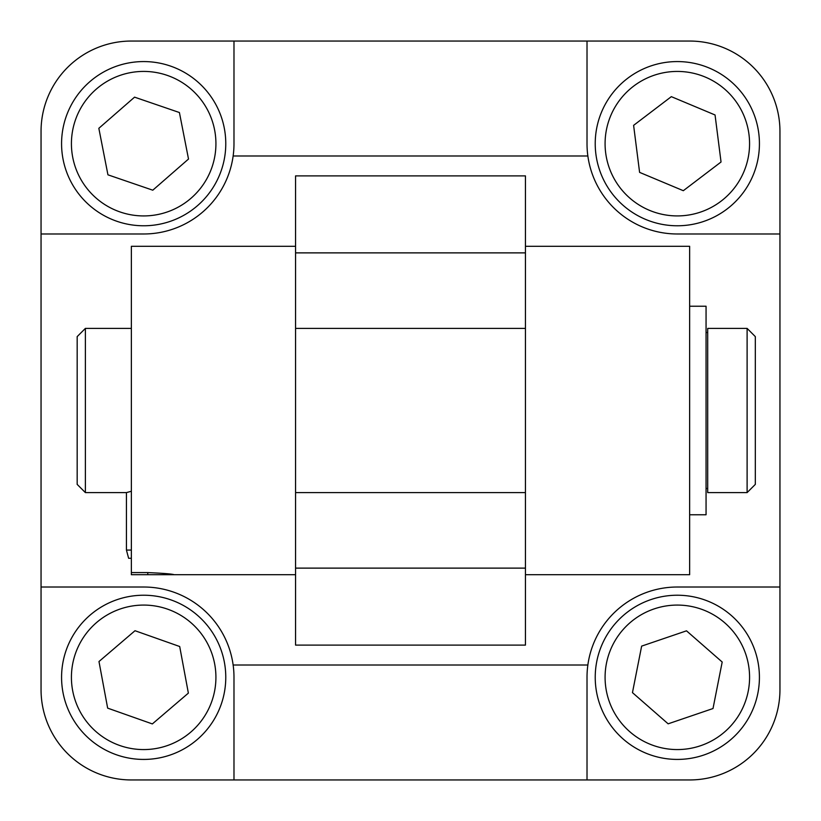 <?xml version="1.0" encoding="UTF-8"?>
<svg xmlns="http://www.w3.org/2000/svg" width="821" height="821" viewBox="0 0 821 821"><rect width="100%" height="100%" fill="white"/><g stroke="black" fill="none" stroke-linecap="round" stroke-linejoin="round"><path stroke-width="1.23" d="M758.768 133.289A82.1 82.1 0 0 0 627.603 78.344A82.1 82.1 0 0 0 645.604 219.402A82.1 82.1 0 0 0 758.768 133.289M715.05 114.971L721.043 161.994L683.318 190.698L639.6 172.379L633.607 125.356L671.332 96.652L715.05 114.971M170.296 66.008A82.1 82.1 0 0 0 63.104 159.459A82.1 82.1 0 0 0 197.625 205.558A82.1 82.1 0 0 0 170.296 66.008A82.1 82.1 0 0 1 197.625 205.558A82.1 82.1 0 0 1 63.104 159.459A82.1 82.1 0 0 1 170.296 66.008M134.562 97.155L179.409 112.528L188.512 159.038L152.788 190.195L107.941 174.822L98.838 128.312L134.562 97.155M116.315 754.735A82.1 82.1 0 0 0 224.39 662.311A82.1 82.1 0 0 0 90.32 614.929A82.1 82.1 0 0 0 116.315 754.735M152.347 723.927L107.654 708.133L98.982 661.531L135.003 630.723L179.696 646.517L188.368 693.119L152.347 723.927M650.827 599.617A82.1 82.1 0 0 0 623.283 739.126A82.1 82.1 0 0 0 757.865 693.232A82.1 82.1 0 0 0 650.827 599.617M641.642 646.117L686.51 630.826L722.193 662.024L713.008 708.533L668.14 723.824L632.457 692.626L641.642 646.117M689.64 306.233L706.06 306.233L706.06 514.767L689.64 514.767M689.64 574.7L525.44 574.7L689.64 574.7L689.64 246.3L525.44 246.3L525.44 645.111L295.56 645.111L295.56 574.7L131.36 574.7L131.36 572.586L147.78 572.586C163.738 573.294 172.492 574.002 174.052 574.7L147.78 574.7L147.78 572.586M131.36 558.28L128.63 558.28L126.434 550.07L131.36 550.07M126.434 550.07L126.434 492.6L131.36 491.256M525.44 252.878L295.56 252.878M295.56 568.122L525.44 568.122M174.052 574.7L295.56 574.7L295.56 175.889L525.44 175.889L525.44 246.3M131.36 572.586L131.36 246.3L295.56 246.3M143.675 233.985L41.05 233.985L41.05 131.36A90.31 90.31 0 0 1 131.36 41.05L233.985 41.05L233.985 143.675A90.31 90.31 0 0 1 143.675 233.985M41.05 587.015L143.675 587.015A90.31 90.31 0 0 1 233.985 677.325L233.985 779.95L131.36 779.95A90.31 90.31 0 0 1 41.05 689.64L41.05 233.985M233.143 665.01L587.857 665.01A90.31 90.31 0 0 1 677.325 587.015L779.95 587.015L779.95 689.64A90.31 90.31 0 0 1 689.64 779.95L587.015 779.95L587.015 677.325A90.31 90.31 0 0 1 587.857 665.01M779.95 233.985L677.325 233.985A90.31 90.31 0 0 1 587.015 143.675L587.015 41.05L689.64 41.05A90.31 90.31 0 0 1 779.95 131.36L779.95 587.015M587.857 155.99L233.143 155.99M233.985 41.05L587.015 41.05M587.015 779.95L233.985 779.95M85.384 492.6L77.174 484.39L77.174 336.61L85.384 328.4L85.384 492.6L126.434 492.6M295.56 328.4L525.44 328.4M707.702 410.5L707.702 492.6L747.11 492.6L747.11 328.4L707.702 328.4L707.702 410.5M747.11 328.4L755.32 336.61L755.32 484.39L747.11 492.6M748.988 134.531A72.248 72.248 0 0 1 649.411 210.309A72.248 72.248 0 0 1 633.576 86.184A72.248 72.248 0 0 1 748.988 134.531M167.094 75.327A72.248 72.248 0 0 1 191.149 198.138A72.248 72.248 0 0 1 72.771 157.56A72.248 72.248 0 0 1 167.094 75.327M119.599 745.447A72.248 72.248 0 0 1 96.714 622.421A72.248 72.248 0 0 1 214.702 664.117A72.248 72.248 0 0 1 119.599 745.447M654.009 608.946A72.248 72.248 0 0 1 748.208 691.323A72.248 72.248 0 0 1 629.769 731.706A72.248 72.248 0 0 1 654.009 608.946M85.384 328.4L131.36 328.4M295.56 492.6L525.44 492.6M706.06 488.495L707.702 488.495M706.06 332.505L707.702 332.505"/></g></svg>
